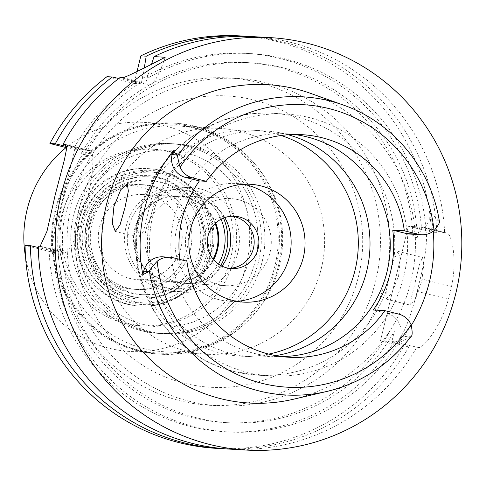 <?xml version="1.0" encoding="UTF-8"?>
<svg xmlns="http://www.w3.org/2000/svg" width="486" height="486" viewBox="0 0 486 486"><rect width="100%" height="100%" fill="white"/><g stroke="black" fill="none" stroke-linecap="round" stroke-linejoin="round"><path stroke-width="0.36" stroke-dasharray="2.43 1.82" d="M179.753 259.378A111.476 109.715 93.3 0 0 179.929 260.769L166.218 257.343A18.887 18.59 93.3 0 0 162.822 256.827M281.74 356.578A111.476 109.715 -86.7 0 1 274.189 356.414A111.476 109.715 -86.7 0 1 254.148 353.365A111.476 109.715 -86.7 0 1 172.05 228.614A111.476 109.715 -86.7 0 1 286.88 133.82A111.476 109.715 -86.7 0 1 294.401 134.513M186.885 261.164L179.929 260.769M410.889 336.591L398.982 342.727L400.561 336.251A18.887 18.59 93.3 0 0 386.99 313.403L373.278 309.977M409.85 234.07A18.887 18.59 93.3 0 0 428.968 219.721L430.547 213.245A152.233 149.828 -86.7 0 1 433.239 231.281M411.35 325.316A152.233 149.828 -86.7 0 1 398.982 342.727M293.331 399.261A159.451 156.929 93.3 0 0 415.184 252.793A159.451 156.929 93.3 0 0 310.767 93.421M430.547 213.245L439.18 220.553A149.33 146.972 -86.7 0 0 343.231 105.012M415.281 281.862L419.461 264.524L422.522 257.483L423.883 264.919L421.629 281.771L415.5 298.738L410.676 305.22L411.235 298.24L415.281 281.862M65.276 144.409L90.135 150.617A52.464 9.131 104 0 0 89.837 150.575L86.216 150.368L85.202 154.518A180.336 177.481 -86.7 0 1 250.083 62.755A180.336 177.481 -86.7 0 1 282.5 67.682A180.336 177.481 -86.7 0 1 417.243 237.484L419.807 226.968L444.641 232.843A206.562 203.3 93.3 0 0 290.452 42.312A206.562 203.3 93.3 0 0 253.315 36.663M165.191 57.257A52.464 9.131 104 0 1 150.217 84.394L145.563 84.133L146.894 78.665L151.711 63.757M145.563 84.133L120.139 77.444M140.187 82.79A189.497 186.503 93.3 0 0 78.27 148.382L86.216 150.368M425.821 228.475A189.497 186.503 93.3 0 0 284.675 58.782A189.497 186.503 93.3 0 0 146.894 78.665M66.157 145.083L78.27 148.382M90.135 150.617A52.464 9.131 104 0 1 86.696 202.042A52.464 9.131 104 0 1 65.002 252.453L61.376 252.246L38.266 246.135M61.376 252.246L62.39 248.103A180.336 177.481 -86.7 0 0 197.128 417.905A180.336 177.481 -86.7 0 0 229.55 422.832A180.336 177.481 -86.7 0 0 394.425 331.069L390.082 330.826L387.518 341.342L393.532 342.843A189.497 186.503 -86.7 0 1 190.609 426.556A189.497 186.503 -86.7 0 1 49.086 250.017L38.291 247.514M53.436 250.266A189.497 186.503 93.3 0 0 194.959 426.805A189.497 186.503 93.3 0 0 397.882 343.092L391.862 341.585L394.425 331.069M62.39 248.103L58.041 247.854L57.032 252.003L49.93 251.596L74.765 149.712L66.643 147.683M85.202 154.518L80.858 154.269L81.867 150.119L74.765 149.712M106.95 76.691L134.112 83.477L137.04 71.478M49.93 251.596L25.078 245.387M216.604 448.371A206.562 203.3 93.3 0 0 403.514 346.706L380.417 340.935L408.355 226.318L431.453 232.089A206.562 203.3 93.3 0 0 277.263 41.559A206.562 203.3 93.3 0 0 240.127 35.909M189.558 401.333A163.94 161.346 -86.7 0 1 68.83 217.874A163.94 161.346 -86.7 0 1 237.703 78.465A163.94 161.346 -86.7 0 1 267.172 82.948A163.94 161.346 -86.7 0 1 387.901 266.407A163.94 161.346 -86.7 0 1 219.034 405.816A163.94 161.346 -86.7 0 1 189.558 401.333M134.112 83.477L141.213 83.884L144.342 67.59M249.397 36.48A206.562 203.3 -86.7 0 1 282.621 41.863A206.562 203.3 -86.7 0 1 436.811 232.393L431.453 232.089M417.243 237.484L412.893 237.241L415.457 226.725L408.355 226.318M415.457 226.725L436.811 232.393M380.417 340.935L387.518 341.342M391.862 341.585L395.489 341.792A52.464 9.131 -76 0 0 417.182 291.381L420.287 278.648A52.464 9.131 -76 0 0 423.725 227.223A52.464 9.131 -76 0 0 423.428 227.175L419.807 226.968M393.532 342.843L408.872 347.01L403.514 346.706M408.872 347.01A206.562 203.3 -86.7 0 1 225.881 448.857M57.032 252.003L49.086 250.017M58.041 247.854A180.336 177.481 93.3 0 0 192.778 417.656A180.336 177.481 93.3 0 0 225.2 422.589A180.336 177.481 93.3 0 0 390.082 330.826M444.641 232.843L446.525 232.946C451.324 232.265 457.721 258.771 451.506 286.448A206.562 203.3 93.3 0 1 448.402 299.188C441.482 325.851 423.112 348.675 418.586 347.569L397.882 343.092M229.799 449.125A206.562 203.3 93.3 0 0 416.702 347.46M423.428 227.175L446.525 232.946L423.725 227.223M412.893 237.241A180.336 177.481 93.3 0 0 278.156 67.433A180.336 177.481 93.3 0 0 245.734 62.506A180.336 177.481 93.3 0 0 80.858 154.269M141.213 83.884L135.837 82.541A189.497 186.503 -86.7 0 0 73.921 148.133L81.867 150.119M142.55 78.416A189.497 186.503 -86.7 0 1 280.325 58.539A189.497 186.503 -86.7 0 1 421.471 228.226M66.57 146.426L73.921 148.133M118.742 78.507L135.837 82.541M257.896 82.42A163.94 161.346 93.3 0 0 228.426 77.936A163.94 161.346 93.3 0 0 59.553 217.345A163.94 161.346 93.3 0 0 180.288 400.804A163.94 161.346 93.3 0 0 209.758 405.288A163.94 161.346 93.3 0 0 378.63 265.878A163.94 161.346 93.3 0 0 257.896 82.42M184.552 383.29A145.909 143.601 -86.7 0 1 79.698 206.781A145.909 143.601 -86.7 0 1 253.631 99.934A145.909 143.601 -86.7 0 1 358.486 276.443A145.909 143.601 -86.7 0 1 184.552 383.29M186.521 351.123A113.117 111.33 -86.7 0 1 103.214 224.538A113.117 111.33 -86.7 0 1 219.733 128.347A113.117 111.33 -86.7 0 1 240.072 131.439A113.117 111.33 -86.7 0 1 323.372 258.023A113.117 111.33 -86.7 0 1 206.854 354.215A113.117 111.33 -86.7 0 1 186.521 351.123M144.549 348.729A113.117 111.33 93.3 0 0 164.888 351.821A113.117 111.33 93.3 0 0 281.406 255.63A113.117 111.33 93.3 0 0 198.1 129.045A113.117 111.33 93.3 0 0 177.767 125.953A113.117 111.33 93.3 0 0 61.248 222.145A113.117 111.33 93.3 0 0 144.549 348.729M148.819 331.221A95.086 93.585 -86.7 0 1 78.793 224.811A95.086 93.585 -86.7 0 1 176.74 143.959A95.086 93.585 -86.7 0 1 193.835 146.559A95.086 93.585 -86.7 0 1 263.855 252.963A95.086 93.585 -86.7 0 1 165.914 333.821A95.086 93.585 -86.7 0 1 148.819 331.221M186.879 146.158A95.086 93.585 93.3 0 0 169.784 143.558A95.086 93.585 93.3 0 0 71.837 224.417A95.086 93.585 93.3 0 0 141.863 330.82A95.086 93.585 93.3 0 0 158.958 333.42A95.086 93.585 93.3 0 0 256.9 252.562A95.086 93.585 93.3 0 0 186.879 146.158A95.086 93.585 -86.7 0 1 256.9 252.562A95.086 93.585 -86.7 0 1 158.958 333.42A95.086 93.585 -86.7 0 1 141.863 330.82A95.086 93.585 -86.7 0 1 71.837 224.417A95.086 93.585 -86.7 0 1 169.784 143.558A95.086 93.585 -86.7 0 1 186.879 146.158M143.413 324.454A88.525 87.128 -86.7 0 1 78.222 225.389A88.525 87.128 -86.7 0 1 169.407 150.107A88.525 87.128 -86.7 0 1 185.324 152.525A88.525 87.128 -86.7 0 1 250.521 251.596A88.525 87.128 -86.7 0 1 159.329 326.878A88.525 87.128 -86.7 0 1 143.413 324.454A88.525 87.128 93.3 0 0 159.329 326.878A88.525 87.128 93.3 0 0 250.521 251.596A88.525 87.128 93.3 0 0 185.324 152.525A88.525 87.128 93.3 0 0 169.407 150.107A88.525 87.128 93.3 0 0 78.222 225.389A88.525 87.128 93.3 0 0 143.413 324.454M170.483 151.681A88.525 87.128 93.3 0 0 154.572 149.263A88.525 87.128 93.3 0 0 63.38 224.544A88.525 87.128 93.3 0 0 128.571 323.609A88.525 87.128 93.3 0 0 144.488 326.027A88.525 87.128 93.3 0 0 235.68 250.746A88.525 87.128 93.3 0 0 170.483 151.681M134.008 301.32A65.574 64.541 -86.7 0 1 86.879 221.993A65.574 64.541 -86.7 0 1 165.052 173.97A65.574 64.541 -86.7 0 1 190.196 186.654A65.574 64.541 -86.7 0 1 184.139 292.93A65.574 64.541 -86.7 0 1 134.008 301.32M187.967 190.883A49.724 48.94 93.3 0 0 128.693 227.296A49.724 48.94 93.3 0 0 164.426 287.451A49.724 48.94 93.3 0 0 202.437 281.084A49.724 48.94 93.3 0 0 218.5 264.092A49.724 48.94 -86.7 0 1 202.437 281.084A49.724 48.94 -86.7 0 1 164.426 287.451A49.724 48.94 -86.7 0 1 128.693 227.296A49.724 48.94 -86.7 0 1 187.967 190.883A49.724 48.94 -86.7 0 1 207.036 200.499A49.724 48.94 93.3 0 0 187.967 190.883M221.057 219.21A49.724 48.94 93.3 0 0 207.036 200.499A49.724 48.94 -86.7 0 1 221.057 219.21M220.796 265.514A52.464 51.631 -86.7 0 1 173.21 291.539A52.464 51.631 -86.7 0 1 163.776 290.106A52.464 51.631 -86.7 0 1 125.145 231.403A52.464 51.631 -86.7 0 1 179.182 186.788A52.464 51.631 -86.7 0 1 188.611 188.222A52.464 51.631 -86.7 0 1 223.505 218.062M200.208 188.884A52.464 51.631 93.3 0 0 190.773 187.45A52.464 51.631 93.3 0 0 136.736 232.059A52.464 51.631 93.3 0 0 175.373 290.768A52.464 51.631 93.3 0 0 184.802 292.201A52.464 51.631 93.3 0 0 238.839 247.593A52.464 51.631 93.3 0 0 200.208 188.884M221.981 266.121A43.606 42.92 -86.7 0 1 185.306 283.362A43.606 42.92 -86.7 0 1 177.469 282.172A43.606 42.92 -86.7 0 1 145.35 233.371A43.606 42.92 -86.7 0 1 190.269 196.289A43.606 42.92 -86.7 0 1 198.112 197.48A43.606 42.92 -86.7 0 1 224.751 217.588M238.687 199.795A43.606 42.92 93.3 0 0 230.85 198.604A43.606 42.92 93.3 0 0 185.931 235.686A43.606 42.92 93.3 0 0 218.044 284.486A43.606 42.92 93.3 0 0 225.887 285.677A43.606 42.92 93.3 0 0 270.805 248.595A43.606 42.92 93.3 0 0 238.687 199.795M229.228 268.351A26.232 25.819 -86.7 0 1 226.871 268.327A26.232 25.819 -86.7 0 1 222.157 267.61A26.232 25.819 -86.7 0 1 202.838 238.255A26.232 25.819 -86.7 0 1 229.86 215.954A26.232 25.819 -86.7 0 1 232.199 216.197M236.682 301.302A59.019 58.083 -86.7 0 1 229.702 301.332A59.019 58.083 -86.7 0 1 219.089 299.716A59.019 58.083 -86.7 0 1 175.628 233.675A59.019 58.083 -86.7 0 1 236.421 183.483A59.019 58.083 -86.7 0 1 243.352 184.309M268.715 354.1A113.117 111.33 -86.7 0 1 240.534 356.135A113.117 111.33 -86.7 0 1 220.201 353.043A113.117 111.33 -86.7 0 1 136.894 226.458A113.117 111.33 -86.7 0 1 253.413 130.266A113.117 111.33 -86.7 0 1 273.752 133.358A113.117 111.33 -86.7 0 1 281.181 135.497M288.259 134.768A113.117 111.33 93.3 0 0 285.458 134.027A113.117 111.33 93.3 0 0 265.125 130.934A113.117 111.33 93.3 0 0 148.607 227.126A113.117 111.33 93.3 0 0 231.907 353.711A113.117 111.33 93.3 0 0 252.246 356.803A113.117 111.33 93.3 0 0 275.665 355.63M137.502 228.985L139.646 212.983L145.199 197.413L151.826 189.844L151.887 197L143.631 230.765L139.907 237.557L137.502 228.985A131.153 129.082 -86.7 0 0 234.635 371.62A131.153 129.082 -86.7 0 0 258.218 375.21L271.06 375.939A131.153 129.082 93.3 0 0 406.156 264.414A131.153 129.082 93.3 0 0 309.57 117.648A131.153 129.082 93.3 0 0 285.993 114.064A131.153 129.082 93.3 0 0 150.897 225.589A131.153 129.082 93.3 0 0 247.477 372.355A131.153 129.082 93.3 0 0 271.06 375.939M386.163 291.12L386.06 299.066L391.941 292.809L398.587 276.012L400.343 259.081L397.985 251.353L393.86 259.548L389.547 275.428L386.163 291.12A131.153 129.082 -86.7 0 1 258.218 375.21L234.337 371.577C175.689 358.048 132.271 299.267 135.886 238.936C136.931 168.271 203.002 107.485 273.15 113.329A131.153 129.082 -86.7 0 1 296.727 116.913A131.153 129.082 -86.7 0 1 393.86 259.548M130.862 302.754A67.214 66.151 93.3 0 0 182.244 294.151A67.214 66.151 93.3 0 0 188.459 185.221A67.214 66.151 93.3 0 0 162.682 172.22A67.214 66.151 93.3 0 0 82.559 221.44A67.214 66.151 93.3 0 0 130.862 302.754M215.735 222.995A43.278 42.598 93.3 0 0 186.442 197.14A43.278 42.598 93.3 0 0 178.66 195.955A43.278 42.598 93.3 0 0 134.075 232.758A43.278 42.598 93.3 0 0 165.951 281.194A43.278 42.598 93.3 0 0 173.733 282.378A43.278 42.598 93.3 0 0 213.64 259.724M213.567 259.639A43.278 42.598 -86.7 0 1 173.617 282.366A43.278 42.598 -86.7 0 1 165.835 281.187A43.278 42.598 -86.7 0 1 133.96 232.751A43.278 42.598 -86.7 0 1 178.544 195.949A43.278 42.598 -86.7 0 1 186.326 197.134A43.278 42.598 -86.7 0 1 215.656 223.074M215.146 223.554A42.622 41.948 93.3 0 0 186.168 197.772A42.622 41.948 93.3 0 0 178.508 196.605A42.622 41.948 93.3 0 0 134.598 232.849A42.622 41.948 93.3 0 0 165.987 280.55A42.622 41.948 93.3 0 0 173.654 281.716A42.622 41.948 93.3 0 0 213.117 259.105M150.344 195.724A42.622 41.948 -86.7 0 1 181.734 243.425A42.622 41.948 -86.7 0 1 137.83 279.669A42.622 41.948 -86.7 0 1 130.163 278.508A42.622 41.948 -86.7 0 1 98.773 230.807A42.622 41.948 -86.7 0 1 142.684 194.558A42.622 41.948 -86.7 0 1 150.344 195.724M127.836 288.058A52.464 51.631 93.3 0 0 190.372 249.64A52.464 51.631 93.3 0 0 152.671 186.174A52.464 51.631 93.3 0 0 90.135 224.593A52.464 51.631 93.3 0 0 127.836 288.058A52.464 51.631 93.3 0 0 137.271 289.492A52.464 51.631 93.3 0 0 191.308 244.883A52.464 51.631 93.3 0 0 152.671 186.174A52.464 51.631 93.3 0 0 143.242 184.741A52.464 51.631 93.3 0 0 89.205 229.349A52.464 51.631 93.3 0 0 127.836 288.058M159.87 173.538A65.713 64.674 -86.7 0 1 207.091 253.036A65.713 64.674 -86.7 0 1 128.76 301.156A65.713 64.674 -86.7 0 1 81.533 221.659A65.713 64.674 -86.7 0 1 159.87 173.538M130.728 293.064A57.378 56.473 93.3 0 0 141.043 294.631A57.378 56.473 93.3 0 0 200.153 245.843A57.378 56.473 93.3 0 0 157.895 181.63A57.378 56.473 93.3 0 0 147.58 180.063A57.378 56.473 93.3 0 0 88.476 228.851A57.378 56.473 93.3 0 0 130.728 293.064M160.356 181.77A57.378 56.473 -86.7 0 1 202.607 245.983A57.378 56.473 -86.7 0 1 143.504 294.771A57.378 56.473 -86.7 0 1 133.188 293.204A57.378 56.473 -86.7 0 1 90.937 228.997A57.378 56.473 -86.7 0 1 150.04 180.203A57.378 56.473 -86.7 0 1 160.356 181.77M145.223 331.015A95.086 93.585 93.3 0 0 162.318 333.615A95.086 93.585 93.3 0 0 260.265 252.756A95.086 93.585 93.3 0 0 190.239 146.353A95.086 93.585 93.3 0 0 173.144 143.753A95.086 93.585 93.3 0 0 75.202 224.611A95.086 93.585 93.3 0 0 145.223 331.015M167.008 151.486A88.525 87.128 -86.7 0 1 232.199 250.551A88.525 87.128 -86.7 0 1 141.013 325.833A88.525 87.128 -86.7 0 1 125.096 323.409A88.525 87.128 -86.7 0 1 59.9 224.344A88.525 87.128 -86.7 0 1 151.091 149.062A88.525 87.128 -86.7 0 1 167.008 151.486M131.694 296.345A60.659 59.699 93.3 0 0 142.598 298.003A60.659 59.699 93.3 0 0 205.08 246.426A60.659 59.699 93.3 0 0 160.41 178.544A60.659 59.699 93.3 0 0 149.506 176.886A60.659 59.699 93.3 0 0 87.024 228.469A60.659 59.699 93.3 0 0 131.694 296.345M158.904 178.459A60.659 59.699 -86.7 0 1 203.573 246.341A60.659 59.699 -86.7 0 1 141.092 297.918A60.659 59.699 -86.7 0 1 130.187 296.26A60.659 59.699 -86.7 0 1 85.518 228.384A60.659 59.699 -86.7 0 1 147.999 176.801A60.659 59.699 -86.7 0 1 158.904 178.459M128.243 304.218A68.854 67.767 93.3 0 0 140.624 306.101A68.854 67.767 93.3 0 0 211.55 247.55A68.854 67.767 93.3 0 0 160.842 170.501A68.854 67.767 93.3 0 0 148.467 168.618A68.854 67.767 93.3 0 0 77.541 227.169A68.854 67.767 93.3 0 0 128.243 304.218M159.451 170.422A68.854 67.767 -86.7 0 1 210.159 247.471A68.854 67.767 -86.7 0 1 139.233 306.022A68.854 67.767 -86.7 0 1 126.852 304.139A68.854 67.767 -86.7 0 1 76.15 227.09A68.854 67.767 -86.7 0 1 147.076 168.539A68.854 67.767 -86.7 0 1 159.451 170.422M128.492 297.414A61.929 60.944 93.3 0 0 202.316 252.064A61.929 60.944 93.3 0 0 157.81 177.147A61.929 60.944 93.3 0 0 83.993 222.497A61.929 60.944 93.3 0 0 128.492 297.414M124.361 287.858A52.464 51.631 -86.7 0 1 85.724 229.155A52.464 51.631 -86.7 0 1 139.761 184.54A52.464 51.631 -86.7 0 1 149.196 185.974A52.464 51.631 -86.7 0 1 187.827 244.683A52.464 51.631 -86.7 0 1 133.79 289.291A52.464 51.631 -86.7 0 1 124.361 287.858M25.57 257.222A114.757 112.946 93.3 0 0 109.611 348.353A114.757 112.946 93.3 0 0 130.242 351.487A114.757 112.946 93.3 0 0 248.449 253.905A114.757 112.946 93.3 0 0 163.94 125.485A114.757 112.946 93.3 0 0 143.309 122.344A114.757 112.946 93.3 0 0 66.09 147.544M192.462 127.107A114.757 112.946 -86.7 0 1 276.971 255.533A114.757 112.946 -86.7 0 1 158.764 353.115A114.757 112.946 -86.7 0 1 138.133 349.981A114.757 112.946 -86.7 0 1 53.624 221.555A114.757 112.946 -86.7 0 1 171.831 123.973A114.757 112.946 -86.7 0 1 192.462 127.107M192.869 126.166A115.741 113.912 93.3 0 0 172.062 123.001A115.741 113.912 93.3 0 0 52.84 221.422A115.741 113.912 93.3 0 0 138.073 350.941A115.741 113.912 93.3 0 0 158.879 354.106A115.741 113.912 93.3 0 0 278.101 255.685A115.741 113.912 93.3 0 0 192.869 126.166M195.129 126.293A115.741 113.912 -86.7 0 1 280.361 255.812A115.741 113.912 -86.7 0 1 161.139 354.239A115.741 113.912 -86.7 0 1 140.333 351.074A115.741 113.912 -86.7 0 1 55.1 221.549A115.741 113.912 -86.7 0 1 174.322 123.128A115.741 113.912 -86.7 0 1 195.129 126.293M166.218 257.343L173.174 257.738M400.561 336.251L410.47 336.816M398.581 314.065L386.99 313.403M438.876 220.286L428.968 219.721M123.049 77.608L150.217 84.394M89.837 150.575L65.537 144.5M40.15 246.244L65.002 252.453M395.489 341.792L418.586 347.569M420.287 278.648L451.506 286.448M448.402 299.188L417.182 291.381M145.199 197.413A131.153 129.082 -86.7 0 1 273.15 113.329L285.993 114.064M286.88 133.82L301.958 134.677M274.189 356.414L289.261 357.271M225.2 422.589L229.55 422.832M245.734 62.506L250.083 62.755M228.426 77.936L237.703 78.465M209.758 405.288L219.034 405.816M164.888 351.821L206.854 354.215M177.767 125.953L219.733 128.347M173.144 143.753L176.74 143.959M162.318 333.615L165.914 333.821M154.572 149.263L151.091 149.062M144.488 326.027L141.013 325.833M188.459 185.221L190.196 186.654M182.244 294.151L184.139 292.93M179.182 186.788L190.773 187.45M173.21 291.539L184.802 292.201M190.269 196.289L230.85 198.604M185.306 283.362L225.887 285.677M229.86 215.954L234.556 216.221M226.871 268.327L231.567 268.594M236.421 183.483L250.333 184.279M229.702 301.332L243.614 302.122M253.413 130.266L265.125 130.934M240.534 356.135L252.246 356.803M115.285 231.403L139.907 237.557M386.06 299.066L410.676 305.22M397.985 251.353L422.522 257.483M127.289 183.708L151.826 189.844M173.654 281.716L137.83 279.669M178.508 196.605L142.684 194.558M143.504 294.771L141.043 294.631M150.04 180.203L147.58 180.063M142.598 298.003L141.092 297.918M149.506 176.886L147.999 176.801M140.624 306.101L139.233 306.022M148.467 168.618L147.076 168.539M143.242 184.741L139.761 184.54M137.271 289.492L133.79 289.291M158.764 353.115L130.242 351.487M171.831 123.973L143.309 122.344M161.139 354.239L158.879 354.106M174.322 123.128L172.062 123.001"/><path stroke-width="0.73" d="M142.848 274.687L149.396 271.249C149.415 270.283 152.003 266.966 157.16 261.292A18.887 18.59 -86.7 0 1 169.778 257.222L162.822 256.827A18.887 18.59 93.3 0 0 143.704 271.17L142.848 274.687A150.921 148.54 -86.7 0 1 172.967 151.128L172.111 154.645A18.887 18.59 93.3 0 0 185.682 177.487L199.394 180.914A111.476 109.715 93.3 0 0 179.753 259.378M199.394 180.914L206.35 181.314A111.476 109.715 93.3 0 1 301.958 134.677A111.476 109.715 93.3 0 1 321.999 137.726A111.476 109.715 93.3 0 1 404.334 230.789L392.743 230.127L406.454 233.553A18.887 18.59 93.3 0 0 409.85 234.07L421.441 234.732A18.887 18.59 -86.7 0 1 418.045 234.216L404.334 230.789M294.401 134.513A111.476 109.715 -86.7 0 1 306.921 136.864A111.476 109.715 -86.7 0 1 389.517 257.811A111.476 109.715 -86.7 0 1 281.74 356.578M169.778 257.222A18.887 18.59 -86.7 0 1 173.174 257.738L186.885 261.164A111.476 109.715 93.3 0 0 269.22 354.227A111.476 109.715 93.3 0 0 289.261 357.271A111.476 109.715 93.3 0 0 384.869 310.639L398.581 314.065A18.887 18.59 -86.7 0 1 411.12 324.757C412.571 332.078 412.493 336.02 410.889 336.591A149.33 146.972 -86.7 0 1 326.896 391.443A149.33 146.972 -86.7 0 1 258.941 390.902A149.33 146.972 -86.7 0 1 149.396 271.249M206.35 181.314L192.638 177.888A18.887 18.59 -86.7 0 1 180.099 167.196C178.119 159.839 177.311 155.848 177.688 155.21L172.967 151.128M177.688 155.21A149.33 146.972 -86.7 0 1 329.654 100.9A149.33 146.972 -86.7 0 1 343.231 105.012L310.767 93.421A159.451 156.929 93.3 0 0 296.253 89.029A159.451 156.929 93.3 0 0 106.179 205.797A159.451 156.929 93.3 0 0 220.766 398.69A159.451 156.929 93.3 0 0 293.331 399.261L326.896 391.443C361.268 383.047 389.322 364.707 411.065 336.421L410.889 336.591M124.957 207.637L128.353 191.077L127.289 183.708L120.741 189.777L113.912 206.55L112.302 223.445L115.285 231.403L120.042 224.903L124.957 207.637M392.743 230.127A111.476 109.715 93.3 0 1 373.278 309.977L384.869 310.639M433.239 231.281A152.233 149.828 -86.7 0 1 411.35 325.316M343.231 105.012C392.84 122.186 431.064 168.296 439.283 220.814L439.18 220.553C440.389 221.586 438.688 224.951 434.059 230.656A18.887 18.59 -86.7 0 1 421.441 234.732M209.612 444.441A206.562 203.3 -86.7 0 1 57.494 213.287A206.562 203.3 -86.7 0 1 270.271 37.629A206.562 203.3 -86.7 0 1 307.407 43.278A206.562 203.3 -86.7 0 1 459.525 274.432A206.562 203.3 -86.7 0 1 246.748 450.091A206.562 203.3 -86.7 0 1 209.612 444.441M65.537 144.5L63.101 144.257A206.562 203.3 93.3 0 1 120.139 77.444L123.049 77.608C125.157 77.468 139.203 70.689 165.191 57.257L154.038 56.619A206.562 203.3 93.3 0 1 253.315 36.663L270.271 37.629M64.984 144.36L66.6 148.704L64.419 159.736L55.161 195.068L47.002 231.215L40.15 246.244L38.266 246.135A206.562 203.3 93.3 0 0 192.663 443.475A206.562 203.3 93.3 0 0 229.799 449.125L246.748 450.091M151.711 63.757L154.038 56.619M63.101 144.257L66.157 145.083M137.04 71.478L140.843 55.866A206.562 203.3 93.3 0 1 240.127 35.909L245.485 36.219A206.562 203.3 -86.7 0 1 249.397 36.48M49.912 143.504L55.27 143.807A206.562 203.3 -86.7 0 1 112.309 76.995L106.95 76.691A206.562 203.3 93.3 0 0 49.912 143.504L66.643 147.683M25.078 245.387A206.562 203.3 93.3 0 0 179.468 442.722A206.562 203.3 93.3 0 0 216.604 448.371L221.962 448.675A206.562 203.3 -86.7 0 1 184.832 443.025A206.562 203.3 -86.7 0 1 30.436 245.691L25.078 245.387M144.342 67.59L146.207 56.169L140.843 55.866M146.207 56.169A206.562 203.3 -86.7 0 1 245.485 36.219M225.881 448.857A206.562 203.3 -86.7 0 1 221.962 448.675M38.291 247.514L30.436 245.691M55.27 143.807L66.57 146.426M112.309 76.995L118.742 78.507M218.5 264.092A49.724 48.94 93.3 0 0 221.057 219.21A49.724 48.94 -86.7 0 1 218.5 264.092M223.505 218.062A52.464 51.631 -86.7 0 1 220.796 265.514M224.751 217.588A43.606 42.92 -86.7 0 1 221.981 266.121M232.199 216.197A26.232 25.819 -86.7 0 1 234.574 216.671A26.232 25.819 -86.7 0 1 254.044 244.835A26.232 25.819 -86.7 0 1 229.228 268.351M239.27 216.938A26.232 25.819 93.3 0 0 234.556 216.221A26.232 25.819 93.3 0 0 207.534 238.529A26.232 25.819 93.3 0 0 226.853 267.877A26.232 25.819 93.3 0 0 231.567 268.594A26.232 25.819 93.3 0 0 258.588 246.293A26.232 25.819 93.3 0 0 239.27 216.938M243.352 184.309A59.019 58.083 -86.7 0 1 247.034 185.099A59.019 58.083 -86.7 0 1 290.914 247.623A59.019 58.083 -86.7 0 1 236.682 301.302M260.946 185.895A59.019 58.083 93.3 0 0 250.333 184.279A59.019 58.083 93.3 0 0 189.54 234.465A59.019 58.083 93.3 0 0 233.007 300.512A59.019 58.083 93.3 0 0 243.614 302.122A59.019 58.083 93.3 0 0 304.406 251.936A59.019 58.083 93.3 0 0 260.946 185.895M281.181 135.497A113.117 111.33 -86.7 0 1 358.127 249.543A113.117 111.33 -86.7 0 1 268.715 354.1M275.665 355.63A113.117 111.33 93.3 0 0 369.834 250.205A113.117 111.33 93.3 0 0 288.259 134.768M213.64 259.724A43.278 42.598 93.3 0 0 215.735 222.995M215.656 223.074A43.278 42.598 -86.7 0 1 213.567 259.639M213.117 259.105A42.622 41.948 93.3 0 0 215.146 223.554M66.09 147.544A114.757 112.946 93.3 0 0 25.57 257.222M411.12 324.757A141.469 139.233 -86.7 0 1 262.124 383.345A141.469 139.233 -86.7 0 1 157.16 261.292M148.971 271.474L143.704 271.17M406.454 233.553L418.045 234.216M180.099 167.196A141.469 139.233 -86.7 0 1 329.095 108.603A141.469 139.233 -86.7 0 1 434.059 230.656M192.638 177.888L185.682 177.487M172.111 154.645L177.378 154.943"/></g></svg>
